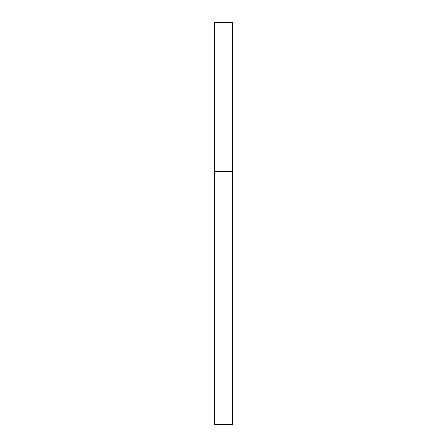 <?xml version="1.0" encoding="UTF-8"?>
<svg xmlns="http://www.w3.org/2000/svg" width="447" height="447" viewBox="0 0 447 447"><rect width="100%" height="100%" fill="white"/><g stroke="black" fill="none" stroke-linecap="round" stroke-linejoin="round"><path stroke-width="0.67" d="M214.376 424.65L232.624 424.65L232.624 171.659L214.376 171.659L214.376 424.65M214.376 171.659L214.376 22.35L232.624 22.35L232.624 171.659"/></g></svg>

